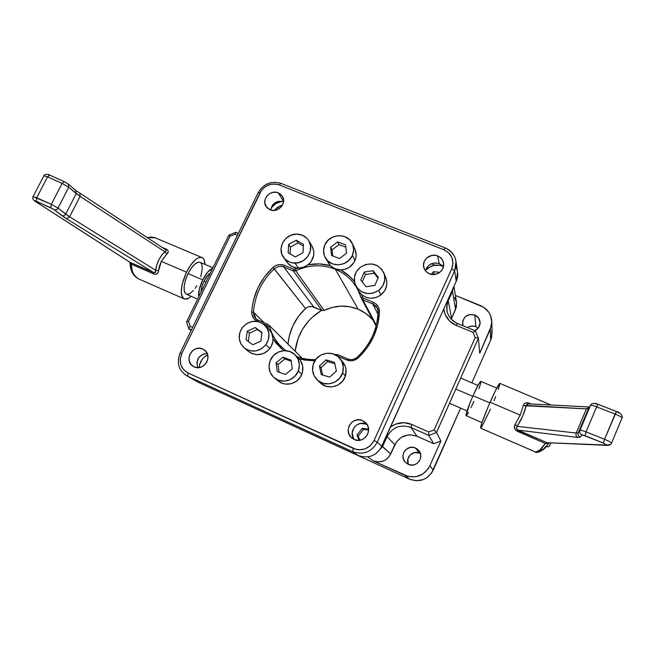 <?xml version="1.0" encoding="UTF-8"?>
<svg xmlns="http://www.w3.org/2000/svg" width="655" height="655" viewBox="0 0 655 655"><rect width="100%" height="100%" fill="white"/><g stroke="black" fill="none" stroke-linecap="round" stroke-linejoin="round"><path stroke-width="0.98" d="M270.056 209.813L266.167 206.685C261.034 199.8 270.31 189.189 278.277 192.816L283.574 201.511L278.277 192.816L282.411 196.287C287.127 203.23 277.843 213.407 270.056 209.813L267.125 207.864L264.841 203.214L265.062 199.644L266.667 196.336L269.41 193.79L272.873 192.374L276.541 192.324L279.849 193.634L282.305 196.115L283.517 199.39L283.312 202.968L281.707 206.292L277.27 209.731L273.618 210.468L270.056 209.813M283.549 201.707C276.615 200.364 272.292 203.132 270.581 210.009L272.415 205.211L275.092 202.714L278.465 201.347L283.549 201.707M194.142 366.833L193.192 366.333C183.302 360.864 192.676 343.957 202.747 349.025L204.147 349.811C213.481 355.599 203.959 371.86 194.142 366.833L191.219 364.679L189.401 361.503L188.959 357.786L189.966 354.093L192.259 350.982L195.485 348.935L199.169 348.247L202.747 349.025L205.678 351.162L207.512 354.33L207.971 358.056L206.972 361.765L204.679 364.884L201.429 366.947L197.728 367.635L194.142 366.833M207.176 353.454C198.817 354.773 195.689 359.497 197.785 367.635L196.827 362.739L198.776 357.524L203.181 354.109L207.176 353.454M353.594 438.637L352.153 433.029L354.044 427.518L356.885 424.833L360.52 423.433L366.235 424.153L362.649 420.649L365.588 422.655C373.792 429.958 363.877 444.491 354.093 439.456L352.046 438.211C342.59 431.457 352.308 415.426 362.649 420.649L366.235 424.153C357.376 419.642 347.748 431.882 354.183 439.497M425.644 270.507L428.452 265.676L431.678 263.629L435.452 262.909L439.194 263.613L437.655 255.909C440.856 257.284 442.821 259.626 443.541 262.95C445.212 270.179 436.459 276.959 429.492 273.823C426.536 272.554 424.636 270.417 423.785 267.42C421.542 260.06 430.425 252.691 437.655 255.909L439.194 263.613C432.316 261.926 427.772 264.366 425.553 270.933M296.928 356.623C302.913 358.858 309.168 359.841 315.694 359.562C309.168 359.841 302.913 358.858 296.928 356.623M334.959 354.625L337.522 354.543L347.461 358.85L346.593 359.947L336.883 355.739L346.593 359.947L347.461 358.85C351.08 360.217 354.396 359.628 357.417 357.073C354.396 359.628 351.08 360.217 347.461 358.85L337.522 354.543L334.959 354.625M274.568 378.082L278.539 381.185C285.842 387.302 298.541 383.519 301.849 374.202L298.295 370.967C294.922 380.449 281.994 384.305 274.568 378.082C269.303 373.415 267.813 367.635 270.114 360.749L269.008 366.62L270.204 372.392L273.52 377.182L278.481 380.252L284.311 381.136L290.14 379.679L295.045 376.109L298.295 370.967L299.376 365.056L298.131 359.284L294.766 354.519L289.805 351.498L283.992 350.654L278.219 352.12L273.348 355.665L270.114 360.749C273.708 350.712 287.856 347.265 294.996 354.74C299.302 359.349 300.408 364.761 298.295 370.967L301.849 374.202C303.846 368.413 302.929 363.263 299.089 358.76L304.616 360.078L314.858 360.799L299.089 358.76L295.02 354.764M244.389 348.075L248.81 351.637C256.457 356.508 263.498 355.428 269.95 348.394L265.865 344.726C259.298 351.882 252.126 352.988 244.356 348.042C238.256 342.041 237.569 335.221 242.309 327.598L239.697 332.928L239.255 338.758L241.065 344.202L244.855 348.435L250.063 350.802L255.892 350.933L261.443 348.796L265.865 344.726L268.476 339.347L268.886 333.493L267.027 328.057L263.204 323.857L257.996 321.54L252.2 321.441L246.698 323.57L242.309 327.598C249.416 320.082 256.907 319.28 264.776 325.183C269.966 331.152 270.335 337.669 265.865 344.726L269.95 348.394C272.062 345.488 273.086 342.278 273.02 338.782C272.857 334.992 271.465 331.79 268.861 329.17L264.808 325.216M283.607 257.481L287.275 262.549C289.731 265.799 293.063 267.641 297.28 268.075L303.576 267.256L308.096 264.767C314.113 259.216 315.415 252.994 312.009 246.092L308.726 240.68C314.719 249.645 306.286 263.498 295.028 263.089L298.549 268.132C302.07 268.075 305.255 266.953 308.096 264.767C315.653 263.367 323.087 263.67 330.382 265.66L335.073 268.812L340.739 269.901C347.314 269.549 352.054 266.446 354.961 260.592C356.59 256.654 356.566 252.805 354.887 249.047L352.365 243.685M372.851 319.894C368.806 315.202 363.918 311.641 358.187 309.217L349.835 306.753L341.108 306.131L332.396 307.367L324.102 310.404L295.79 270.859L294.897 269.172L298.549 268.132L295.028 263.089C290.198 262.991 286.374 261.099 283.566 257.423C276.549 248.581 284.884 233.712 296.576 234.089L290.869 235.235L285.916 238.404L282.461 243.103L281.028 248.638L281.838 254.173L284.778 258.872L289.404 262L292.146 262.819L297.943 262.802L303.421 260.6L307.744 256.555L310.233 251.291L310.519 245.617L308.562 240.41L306.827 238.232L302.184 235.137L296.576 234.089C301.889 234.203 305.934 236.398 308.726 240.68M352.415 255.376L354.961 260.592L352.415 255.376L353.651 249.735L352.587 244.168L349.385 239.542L344.555 236.545L338.823 235.62L333.059 236.913L328.139 240.221L324.798 245.035C329.301 233.467 347.715 232.484 352.349 243.644C354.052 247.459 354.077 251.373 352.415 255.376C348.108 266.503 330.709 268.075 325.404 257.906C323.144 253.796 322.948 249.506 324.798 245.035L323.537 250.644L324.561 256.195L327.713 260.846L332.535 263.891L338.291 264.849L344.096 263.572L349.058 260.24L352.415 255.376M358.391 290.648L361.691 294.766C367.848 299.278 374.242 299.36 380.858 295.004C386.417 290.214 388.087 284.483 385.86 277.818L383.855 272.865C386.114 279.644 384.419 285.465 378.754 290.345L380.858 295.004L378.754 290.345L382.766 285.858L384.747 280.291L384.403 274.494L381.799 269.361L377.337 265.66L371.704 263.949L365.76 264.489L360.389 267.183C370.378 261.558 378.197 263.457 383.855 272.865M281.822 201.257C277.237 202.108 273.602 204.434 270.908 208.249L275.673 203.623L281.822 201.257M335.311 269.221C345.16 273.381 352.652 280.135 357.777 289.502L361.224 298.033L362.862 299.859L376.322 325.134L362.862 299.859L361.224 298.033C356.95 284.458 348.313 274.854 335.311 269.221L358.187 309.217L335.311 269.221C322.096 264.145 308.923 264.685 295.79 270.859C308.923 264.685 322.096 264.145 335.311 269.221M321.58 310.306C306.303 319.886 297.485 333.518 295.143 351.203L297.968 338.823L302.34 329.531L308.399 321.204L311.993 317.503L321.58 310.306M317.143 379.851L320.328 382.897C327.737 390.568 342.467 386.565 345.398 376.027C346.872 370.886 346.02 366.243 342.852 362.1L340.027 358.629C343.253 362.845 344.121 367.57 342.614 372.801L345.398 376.027L342.614 372.801C339.626 383.519 324.634 387.604 317.094 379.802C312.861 375.397 311.592 370.19 313.286 364.196C316.496 352.775 333.051 349.287 340.027 358.629M274.126 210.452L279.996 205.924L282.461 205.113L277.605 207.217L274.126 210.452M199.218 367.537C199.718 361.781 202.534 357.532 207.651 354.797L203.754 357.532L201.945 359.652L199.636 364.688L199.218 367.537M425.725 270.204L431.178 266.29C435.141 264.71 439.071 264.718 442.96 266.307L439.562 265.308L433.905 265.439L428.673 267.633L425.725 270.204M475.866 326.632C472.91 325.535 470.134 325.863 467.531 327.623L469.455 326.575L472.664 325.985L475.866 326.632L478.224 328.089L475.866 326.632L474.777 315.006L475.866 326.632M462.97 325.748L462.561 324.151C463.028 316.602 467.097 313.557 474.777 315.006L469.692 314.49L465.148 316.791L462.667 321.122L462.97 325.748M408.212 463.945L407.868 459.024L410.3 454.75L414.689 452.564L419.56 453.194L415.483 448.004L418.905 450.697C424.727 457.509 416.179 468.415 408.212 464.313L405.38 462.274L403.537 459.311L402.956 455.872L403.734 452.482L405.74 449.649L410.357 447.34L413.829 447.447L417.006 448.871L419.397 451.401L420.649 454.668L420.559 458.164L419.143 461.349L416.613 463.748L413.354 464.984L409.874 464.878L405.658 462.561C398.469 456.15 406.927 443.656 415.483 448.004L419.56 453.194C412.887 449.813 405.036 457.681 408.392 464.387M443.836 309.111L445.154 314.425L449.535 320.991L456.216 325.42L473.041 332.347L475.186 337.562L434.183 429.86L428.722 431.948L411.856 424.473L403.865 422.68L395.8 424.072L390.773 426.831C397.372 422.279 404.405 421.492 411.856 424.473L410.914 427.469L417.014 436.287L410.619 434.838L407.336 435.076L401.228 437.409L396.463 441.912L390.691 453.989L382.585 446.522L387.056 436.615L394.834 444.77L389.381 456.281L385.566 459.892L383.208 461.063L378.058 461.931L372.982 460.743L408.327 476.504L415.728 476.758L422.663 474.13L428.051 469.029L429.885 465.779L440.856 440.995L433.7 443.722L417.014 436.287C407.304 433.07 399.91 435.894 394.834 444.77L387.056 436.615C392.525 427.076 400.483 424.031 410.914 427.469L428.845 435.436L433.7 443.722L417.014 436.287L410.914 427.469C400.483 424.031 392.525 427.076 387.056 436.615L382.585 446.522L376.388 453.268L382.585 446.522L382.029 446.235L390.691 453.989C386.597 461.112 380.694 463.363 372.982 460.743L367.758 456.903L372.982 460.743L404.806 475.293L409.432 479.141L404.806 475.293C415.778 479.042 424.137 475.866 429.885 465.779L433.266 470.11L429.885 465.779L440.856 440.995L433.7 443.722L428.845 435.436L436.549 432.488L440.856 440.995L436.549 432.488L478.387 338.201L436.549 432.488L428.845 435.436L410.914 427.469L411.856 424.473L428.722 431.948L428.845 435.436L428.722 431.948L434.183 429.86L436.549 432.488L434.183 429.86L475.186 337.562L473.041 332.347L456.216 325.42C449.011 322.137 444.884 316.701 443.836 309.111M192.644 327.336L190.171 326.239L188.542 321.31L230.011 236.25L234.973 234.244L237.438 235.26L234.973 234.244L230.011 236.25L228.857 235.129L235.849 232.296L228.857 235.129L186.536 321.9L228.857 235.129L230.011 236.25L188.542 321.31L190.171 326.239L188.828 328.859L191.096 330.505L188.828 328.859L191.358 329.981L188.828 328.859L186.536 321.9L188.828 328.859L190.171 326.239L192.644 327.336M453.948 286.366L456.543 302.348L455.602 309.43L452.507 291.369L451.991 291.025L452.507 291.369L448.233 300.858C444.868 310.863 447.954 318.412 457.477 323.488L475.35 330.84L478.387 338.201L479.706 353.217L490.317 329.236L490.652 340.215L471.829 382.815L490.652 340.215L490.317 329.236L491.823 321.72C491.291 314.154 487.5 308.767 480.434 305.558L455.421 295.446L483.652 307.236L488.769 312.23L490.472 315.366L491.831 322.301L491.43 325.838L479.706 353.217L478.387 338.201L475.35 330.84L457.477 323.488C451.909 321.007 448.446 316.897 447.087 311.15C446.383 307.613 446.767 304.182 448.233 300.858L451.623 318.289L448.233 300.858L452.507 291.369L453.645 287.029L452.507 291.369L455.602 309.43L451.623 318.289L456.396 307.031L456.535 302.323M456.486 302.053L454.603 297.452M474.842 330.636L478.568 327.639L480.123 322.907L478.69 318.166L474.777 315.006C477.937 316.439 479.714 318.838 480.099 322.194C480.172 326.059 478.42 328.867 474.842 330.636M216.559 390.691L409.432 479.141C419.863 482.71 427.805 479.697 433.266 470.11L460.653 408.122L431.514 473.197L426.405 478.044L423.236 479.616L416.293 480.762L409.432 479.141L216.559 390.691M491.782 330.243L491.708 336.981L490.652 340.215L492.085 333.059L491.823 321.761M215.904 390.388L216.453 390.707M420.412 453.637L419.56 453.194M238.379 233.336L235.849 232.296L234.973 234.244L235.849 232.296L238.379 233.336M451.623 318.289L451.246 319.19M186.536 321.9L188.542 321.31L186.536 321.9M448.233 300.858L447.709 300.522L448.233 300.858M457.477 323.488L456.216 325.42L457.477 323.488M386.491 436.328L387.056 436.615L386.491 436.328M475.35 330.84L473.041 332.347L475.35 330.84M478.387 338.201L475.186 337.562L478.387 338.201M433.52 271.669L439.841 272.333L433.52 271.669L434.052 274.027L433.52 271.669L431.391 274.371L433.52 271.669M435.976 274.224L434.052 274.027L433.635 274.551L434.052 274.027L435.976 274.224M362.281 428.305L368.593 429.172L362.281 428.305L363.443 429.361L362.281 428.305L357.008 435.043L358.211 436.05L359.849 440.234L358.211 436.05L357.008 435.043L362.281 428.305M359.071 440.324L357.008 435.043L359.071 440.324M368.618 430.073L363.443 429.361L358.211 436.05L363.443 429.361L368.618 430.073M313.286 364.196L312.566 370.165L314.179 375.888L317.88 380.506L323.128 383.298L329.121 383.838L334.934 382.037L339.675 378.156L342.614 372.801L343.302 366.8L341.64 361.069L337.898 356.492L332.642 353.741L326.689 353.241L320.925 355.051L316.218 358.899L313.286 364.196M336.383 370.976L329.76 377.133L321.286 374.635L319.452 366.006L326.051 359.873L334.508 362.338L336.383 370.976L329.76 377.133L321.286 374.635L319.452 366.006L321.056 367.684L322.62 375.028L321.056 367.684L319.452 366.006L326.051 359.873L327.598 361.609L321.056 367.684L327.598 361.609L326.051 359.873L334.508 362.338L336.383 370.976M334.811 363.713L327.598 361.609L334.811 363.713M378.017 278.105L374.12 273.217L365.433 274.543L362.231 281.904L365.433 274.543L364.245 272.046L373.014 270.703L378.328 277.376L374.848 285.416L366.047 286.743L360.766 280.045L364.245 272.046L365.433 274.543L374.12 273.217L373.014 270.703L374.12 273.217L378.017 278.105M345.824 247.164L338.979 244.61L332.069 249.899L332.773 255.99L332.069 249.899L330.603 247.205L337.579 241.875L345.545 244.847L346.544 253.182L339.536 258.537L331.561 255.532L330.603 247.205L332.069 249.899L338.979 244.61L337.579 241.875L338.979 244.61L345.824 247.164M303.355 245.985L298.009 242.915L290.46 247.107L290.091 253.886L290.46 247.107L288.634 244.413L296.256 240.189L303.445 244.307L303.003 252.691L295.356 256.932L288.175 252.773L288.634 244.413L290.46 247.107L298.009 242.915L296.256 240.189L298.009 242.915L303.355 245.985M261.975 332.855L257.366 329.522L249.465 333.158L248.319 341.452L249.465 333.158L247.254 331.201L255.221 327.533L262.033 332.453L260.854 341.083L252.855 344.759L246.059 339.798L247.254 331.201L249.465 333.158L257.366 329.522L255.221 327.533L261.975 332.855M291.213 361.241L284.843 358.948L278.023 364.598L279.096 372.228L278.023 364.598L276.042 362.903L282.919 357.196L291.049 360.127L292.302 368.798L285.392 374.521L277.253 371.557L276.042 362.903L278.023 364.598L284.843 358.948L282.919 357.196L284.843 358.948L291.213 361.241M199.185 357L197.892 358.956M300.358 356.615L300.825 356.885M301.218 357.253L268.763 324.962M372.245 319.198L365.777 313.426L358.187 309.217C346.773 304.731 335.409 305.132 324.102 310.404L321.982 310.478L311.641 306.45L308.374 306.818L305.517 308.521L298.41 316.48L292.965 325.609L289.395 335.589L287.979 344.072C289.379 330.136 295.225 318.289 305.517 308.521L274.289 268.845C277.204 266.38 280.381 265.774 283.828 267.011L313.745 306.99L321.982 310.478L324.102 310.404L295.79 270.859L293.334 270.965L321.982 310.478L293.334 270.965L283.828 267.011L313.745 306.99C310.765 305.893 308.022 306.409 305.517 308.521L273.012 267.42C276.418 264.546 280.127 263.826 284.147 265.275L293.669 269.23L293.334 270.965L295.79 270.859L294.897 269.172L293.669 269.23L293.334 270.965L283.828 267.011L284.147 265.275L283.828 267.011C280.381 265.774 277.204 266.38 274.289 268.845C261.705 280.798 254.779 295.258 253.518 312.238C254.779 295.258 261.705 280.798 274.289 268.845L273.012 267.42L274.199 266.47L276.893 265.103L279.832 264.538L284.147 265.275L293.669 269.23L297.28 268.075L292.032 266.601L287.856 263.285L286.358 261.083M378.091 312.148C377.296 329.588 370.402 344.563 357.417 357.073L358.228 357.867C354.699 360.856 350.826 361.544 346.593 359.947L351.121 360.807L354.199 360.258L358.228 357.867L357.417 357.073C370.402 344.563 377.296 329.588 378.091 312.148L379.433 311.788C378.623 329.678 371.557 345.038 358.228 357.867L366.956 348.026L373.555 336.735L377.763 324.487L379.433 311.788L378.091 312.148C378.017 308.333 376.248 305.615 372.785 303.977L377.223 308.12L378.091 312.148M377.984 314.359L372.785 303.977L362.862 299.859L363.288 298.123L373.227 302.25C377.272 304.149 379.343 307.334 379.433 311.788L378.549 307.375L375.823 303.814L373.227 302.25L372.785 303.977L373.227 302.25L363.288 298.123L362.469 297.214L361.224 298.033L362.469 297.214L363.288 298.123L362.862 299.859L372.785 303.977L377.984 314.359M264.268 322.817L253.518 312.238L264.268 322.817M258.406 320.279L255.982 318.666L253.518 312.238L251.716 311.886C253.01 294.488 260.109 279.669 273.012 267.42L264.522 276.869L257.98 287.709L253.657 299.531L252.38 305.672L251.716 311.886L253.518 312.238C253.485 315.972 255.114 318.649 258.406 320.279L267.92 324.397L266.945 325.412L262.942 323.676L266.945 325.412L267.723 326.321L269.475 326.215C272.185 336.236 277.695 344.391 286.006 350.679L281.806 347.15C275.747 341.312 271.645 334.337 269.475 326.215L267.723 326.321L266.945 325.412L267.92 324.397L258.406 320.279L257.415 321.277C253.567 319.378 251.667 316.25 251.716 311.886L251.978 314.826L253.935 318.698L257.415 321.277L258.406 320.279M455.864 266.994C458.173 271.661 458.295 276.426 456.232 281.298L381.824 446.366C376.298 455.945 368.364 458.975 358.039 455.462L198.915 382.61L187.617 376.199L352.529 451.639L358.039 455.462C368.364 458.975 376.298 455.945 381.824 446.366L377.247 442.174L454.644 270.818L456.232 281.298L381.824 446.366L377.247 442.174C371.491 452.13 363.255 455.282 352.529 451.639L358.039 455.462L198.915 382.61L186.388 375.561C178.504 370.05 176.416 362.559 180.117 353.086C176.285 363.238 178.782 370.943 187.617 376.199L352.529 451.639C363.255 455.282 371.491 452.13 377.247 442.174L454.644 270.818L456.232 281.298L457.542 272.218L456.019 261.41L454.644 270.818L451.696 268.853L374.038 440.553L377.247 442.174L374.038 440.553C369.232 448.863 362.354 451.5 353.389 448.462L352.529 451.639L353.389 448.462L188.026 372.973L187.617 376.199L188.026 372.973C180.641 368.593 178.545 362.158 181.746 353.659L180.117 353.086L181.746 353.659L260.051 192.619L258.185 192.619L180.117 353.086L258.185 192.619C263.605 183.719 271.178 180.624 280.913 183.359C271.178 180.624 263.605 183.719 258.185 192.619L260.051 192.619C264.587 185.168 270.916 182.589 279.055 184.874L280.913 183.359L279.055 184.874L443.779 249.711L445.163 247.909L280.913 183.359L445.163 247.909C451.262 250.529 454.881 255.032 456.019 261.41M360.389 267.183L356.41 271.62L354.412 277.147L354.715 282.919L357.27 288.069L361.707 291.811L367.349 293.563L373.342 293.055L378.754 290.345C369.477 295.749 361.863 294.283 355.902 285.965C352.799 278.809 354.29 272.546 360.389 267.183M374.848 285.416L366.047 286.743L360.766 280.045L364.245 272.046L373.014 270.703L378.328 277.376L374.848 285.416M346.544 253.182L339.536 258.537L331.561 255.532L330.603 247.205L337.579 241.875L345.545 244.847L346.544 253.182M295.356 256.932L288.175 252.773L288.634 244.413L296.256 240.189L303.445 244.307L303.003 252.691L295.356 256.932M260.854 341.083L252.855 344.759L246.059 339.798L247.254 331.201L255.221 327.533L262.033 332.453L260.854 341.083M292.302 368.798L285.392 374.521L277.253 371.557L276.042 362.903L282.919 357.196L291.049 360.127L292.302 368.798M443.419 266.904L439.194 263.613L442.346 265.652M186.388 375.561L198.915 382.61M278.481 381.136L282.379 383.322L285.195 384.043L291.041 383.756L296.412 381.243L300.498 376.879L302.479 372.196L302.675 365.998L300.358 360.348L296.92 356.852M248.769 351.604L251.733 353.446L257.268 354.699L262.974 353.7L265.611 352.39L267.969 350.597L271.326 346.192L272.881 341.312L273.02 338.782L276.197 343.31L283.59 350.687L273.02 338.782L271.743 333.264L268.828 329.146M336.67 355.591L337.522 354.543L336.67 355.591M355.902 285.965L358.408 290.681L361.691 294.766L362.469 297.214L361.691 294.766L366.047 297.313L368.528 297.992L371.098 298.246L376.24 297.444L380.858 295.004L384.796 290.599L386.745 285.122L386.859 282.248L385.836 277.753M325.429 257.955L330.382 265.66C333.182 268.435 336.637 269.852 340.739 269.901C346.069 272.889 350.638 276.77 354.429 281.544L349.68 276.394L340.739 269.901L345.16 269.238L349.238 267.33L353.921 262.557L355.845 257.865L356.173 255.041L355.116 249.571M258.029 321.548L257.415 321.277L258.029 321.548M268.427 328.744L267.723 326.321L268.427 328.744M367.136 424.612L366.235 424.153M443.779 249.711C451.925 253.87 454.562 260.248 451.696 268.853L454.644 270.818C458.074 260.518 454.914 252.879 445.163 247.909L443.779 249.711L279.055 184.874L276.435 184.129L270.892 184.227L265.66 186.364L261.517 190.22L181.746 353.659L180.223 359.243L180.87 364.876L183.605 369.698L188.026 372.973L356.271 449.445L359.292 449.838L365.293 448.814L370.476 445.556L374.038 440.553L451.696 268.853L452.973 263.212L451.917 257.595L448.683 252.855L443.779 249.711M354.093 439.456L350.867 437.131L348.796 433.725L348.182 429.77L349.115 425.865L351.457 422.598L354.854 420.461L358.776 419.773L362.649 420.649L365.883 422.958L367.979 426.348L368.609 430.31L367.684 434.24L365.334 437.524L361.928 439.677L357.974 440.348L354.093 439.456M429.492 273.823L426.274 271.719L424.17 268.575L423.498 264.874L424.358 261.173L426.618 258.037L431.842 255.376L435.772 255.368L439.374 256.793L442.109 259.454L443.541 262.933L443.46 266.724L441.871 270.228L439.014 272.914L435.329 274.371L429.492 273.823M311.985 246.059L313.77 250.971L313.745 255.327L311.215 261.476L308.096 264.767L319.337 263.932L330.382 265.66L328.392 263.023M328.024 262.352L327.246 260.469M341.681 360.823L345.218 366.26L345.996 369.453L345.398 376.027L342.516 381.292L337.857 385.099L332.151 386.868L326.264 386.335L321.106 383.584M452.286 290.05L420.166 361.298L452.286 290.05M435.133 265.226L431.408 263.744L435.133 265.226M427.044 267.33L425.742 270.179L427.044 267.33M414.607 373.628L380.457 448.855L414.607 373.628M207.57 354.494L207.348 354.944L207.57 354.494M138.737 279.038C133.514 275.558 131.033 270.605 131.287 264.194L130.091 263.425L131.287 264.194L132.089 270.327L133.047 272.979L134.357 275.272L137.845 278.572L184.088 298.819M49.813 175.18L49.616 175.049C48.593 173.731 43.418 174.517 43.918 175.761L33.037 196.672L36.696 197.753L47.553 176.858L62.119 183.4L51.295 204.352L58 208.11L68.759 187.24L76.226 193.602L65.68 214.119L76.226 193.602L80.074 196.394L69.61 216.797L80.074 196.394L164.855 251.757L161.466 255.54L158.723 260.043L156.758 265.038L155.653 270.302L69.61 216.797L58 208.11L68.759 187.24L62.119 183.4L51.295 204.352L33.094 196.574C32.365 197.867 32.766 199.259 34.306 200.741L129.706 262.156L34.797 201.028L129.993 262.303L153.573 272.496L66.548 218.77L53.604 209.264L35.747 200.987L34.633 200.618L34.797 201.028C34.101 200.43 34.6 200.495 36.287 201.224L36.696 197.753L47.553 176.858L43.852 175.876L47.553 176.858L49.674 175.082M67.645 183.621L64.149 181.574L62.119 183.4L64.149 181.574L49.616 175.049L47.553 176.858L62.119 183.4L68.759 187.24L80.074 196.394L164.855 251.757L166.869 253.976C168.892 252.109 168.646 250.48 166.141 249.096L165.306 249.498L166.141 249.096L162.031 247.353L166.935 249.506L168.016 250.603L168.196 251.954L161.302 261.378L186.487 272.161L182.074 284.573L181.247 291.835L181.541 294.709L182.278 296.928L183.441 298.402L184.972 299.106L188.869 298.107L191.252 296.322C188.542 298.721 186.233 299.589 184.333 298.926C179.683 295.209 180.395 286.284 186.487 272.161L161.302 261.378L159.558 265.865L158.133 272.439L156.349 274.158L154.678 274.232L131.287 264.194L129.682 262.139M202.722 279.873L188.067 273.585C183.375 284.466 182.827 291.352 186.421 294.226L184.808 292.646L184.251 290.926L184.178 286.063L185.521 279.963L188.067 273.585L202.722 279.873L207.848 271.915L212.638 268.37C209.371 269.5 206.071 273.331 202.722 279.873C199.578 286.603 198.244 292.286 198.719 296.92L199.3 289.428L202.722 279.873M204.041 281.085C202.076 285.228 201.052 288.961 200.979 292.277L202.141 285.801L204.041 281.085L206.022 281.937L204.041 281.085C206.079 277.016 208.2 274.314 210.394 272.971L207.815 275.206L204.041 281.085M49.272 174.951L48.151 174.607M212.932 267.78L199.906 262.262C196.328 261.689 192.382 265.463 188.067 273.585L191.424 267.952L195.034 263.94L198.35 262.164L200.168 262.377M201.814 257.489C197.188 256.752 192.079 261.64 186.487 272.161L190.851 264.825L195.558 259.626L197.81 258.095L199.857 257.358L201.642 257.431L203.091 258.307L204.147 259.937L204.982 264.415C204.851 260.584 203.787 258.275 201.814 257.489L154.94 237.683L150.994 237.028L147.334 237.708M186.871 294.349L189.876 293.612L193.356 290.583M195.116 288.339L196.795 285.736M200.815 276.68L202.346 268.124L201.683 264.104L200.856 262.868M155.562 237.945L146.777 237.339M36.287 201.224L50.853 207.807L51.295 204.352L36.696 197.753L36.287 201.224M68.243 183.981L68.759 187.24L68.267 184.006L64.206 181.599M51.295 204.352L50.853 207.807L54.201 209.674C55.765 210.149 57.034 209.633 58 208.11L51.295 204.352M65.68 214.119L58 208.11C57.034 209.633 55.765 210.149 54.201 209.674L61.947 215.659C63.486 216.134 64.73 215.618 65.68 214.119C64.73 215.618 63.486 216.134 61.947 215.659L66.548 218.77L69.61 216.797L65.68 214.119M75.12 190.032L75.767 190.441L76.226 193.602L75.734 190.409L68.267 184.006M80.074 196.394L79.885 193.438L80.074 196.394M130.46 262.647L153.573 272.496L153.81 273.946L131.287 264.194L130.46 262.647M165.502 249.629L165.559 249.67C166.476 250.464 166.239 251.16 164.855 251.757L166.869 253.976L161.302 261.378L158.633 270.613L155.653 270.302L69.61 216.797L66.548 218.77L153.573 272.496L155.12 272.586L155.653 270.302L158.633 270.613C158.125 273.684 156.52 274.797 153.81 273.946L153.573 272.496C155.251 273.02 155.939 272.284 155.653 270.302C156.701 262.819 159.771 256.637 164.855 251.757L166.108 250.709L165.502 249.629L75.734 190.409M619.818 413.321L616.486 411.52L604.54 439.3L586.061 431.891L584.94 435.632L603.361 443.05L606.817 445.04L610.689 444.401L611.492 443.238C611.197 442.436 608.88 441.118 604.54 439.3L603.361 443.05L606.579 445.081L547.121 442.706L518.007 430.114L577.735 437.458L580.174 437.188L582.18 434.781L603.361 443.05L604.54 439.3L586.061 431.891L596.623 406.853C593.102 405.535 591.039 405.085 590.442 405.494L579.937 430.327L578.275 432.767L576.195 433.037L517.188 426.339L522.747 415.958L526.235 405.429L586.422 408.884L576.195 433.037L586.422 408.884L588.575 408.425L578.275 432.767L588.575 408.425L590.442 405.494L579.937 430.327C580.502 429.999 582.541 430.523 586.061 431.891L596.623 406.853L615.111 414.058C619.45 415.835 621.742 417.178 621.996 418.087L621.988 418.111C621.742 417.178 619.45 415.835 615.111 414.058L604.54 439.3C608.88 441.118 611.197 442.436 611.492 443.238L611.483 443.255M529.641 403.341L530.943 403.898L529.641 403.341L529.42 403.816L529.641 403.341L528.577 402.972L525.474 402.989L523.992 404.02L523.239 405.658C524.123 402.915 526.252 402.145 529.641 403.341M550.871 404.946L499.79 383.363C498.561 384.166 495.336 390.454 490.104 402.227L520.209 415.123L523.239 405.658L586.422 408.884L588.575 408.425L590.442 405.494C591.039 405.085 593.102 405.535 596.623 406.853L615.111 414.058L616.511 411.528M496.736 388.12L480.786 381.357C479.673 381.906 477.094 386.696 473.041 395.726L489.809 402.915L473.041 395.726L470.159 402.563L465.983 415.598L481.949 422.655M455.823 389.045L472.779 396.316L455.823 389.045M595.002 403.767L596.975 404.037M539.392 450.714L543.388 448.978L546.728 445.547M478.993 388.693L480.86 382.561M480.844 381.382L478.518 384.436L473.041 395.726C467.998 407.492 465.689 414.173 466.114 415.778M466.761 415.254L468.546 412.404M471.051 407.516L473.901 401.327M494.042 400.639L495.671 396.57M498.283 389.569L499.921 383.724M499.855 383.396L495.614 390.323L488.171 406.722L481.998 422.524L480.672 428.182L535.749 452.114L539.876 450.01L545.32 443.419L515.657 430.155L514.511 428.345L514.642 425.308L520.209 415.123L490.104 402.227C483.537 417.579 480.393 426.225 480.672 428.182M481.441 427.428L490.431 409.178M622.004 418.021L621.996 418.087C623.437 415.941 619.172 411.725 616.486 411.52L598.048 404.356L596.623 406.853L598.072 404.372M549.913 445.163L550.871 443.075C548.423 447.864 549.782 446.473 546.098 446.677L546.172 446.538M550.765 443.067L550.061 444.778M598.105 404.438L598.048 404.356C594.47 402.882 592.014 403.103 590.687 405.019L590.704 405.003M584.94 435.632L586.061 431.891C582.541 430.523 580.502 429.999 579.937 430.327C579.331 432.292 579.986 433.798 581.877 434.83L584.94 435.632M621.996 418.087L611.492 443.238L610.689 444.401L606.579 445.081L608.036 445.4L547.121 442.706L607.684 445.384M590.687 405.019L588.837 407.934M580.174 437.188L581.877 434.83C579.986 433.798 579.331 432.292 579.937 430.327L578.275 432.767C577.685 434.699 578.316 436.173 580.174 437.188C578.316 436.173 577.685 434.699 578.275 432.767L576.195 433.037C575.589 434.953 576.105 436.426 577.735 437.458L580.174 437.188M548.391 442.968L547.121 442.706L545.32 443.419L548.317 443.762L545.32 443.419C541.62 449.109 538.287 451.975 535.315 452.016C535.127 453.465 543.904 451.778 548.333 443.738L548.939 442.993M589.443 406.984L586.422 408.884L589.443 406.984L527.39 403.791L526.235 405.429L523.239 405.658L520.209 415.123L515.133 424.383L517.188 426.339L516.427 428.288L518.007 430.114L577.735 437.458C576.105 436.426 575.589 434.953 576.195 433.037L517.188 426.339C515.952 427.862 516.222 429.115 518.007 430.114L547.121 442.706L545.32 443.419L517.524 431.383L518.007 430.114L517.524 431.383C514.29 429.483 513.487 427.15 515.133 424.383L517.188 426.339C521.568 419.47 524.581 412.494 526.235 405.429L528.225 403.75M361.445 298.574L376.109 325.969M138.77 279.055C133.211 276.025 130.312 270.818 130.091 263.425L129.723 262.164M197.646 299.106L186.421 294.226M477.97 385.435L460.694 378.082M467.064 410.898L449.502 403.292M610.689 444.401L608.036 445.4"/></g></svg>
